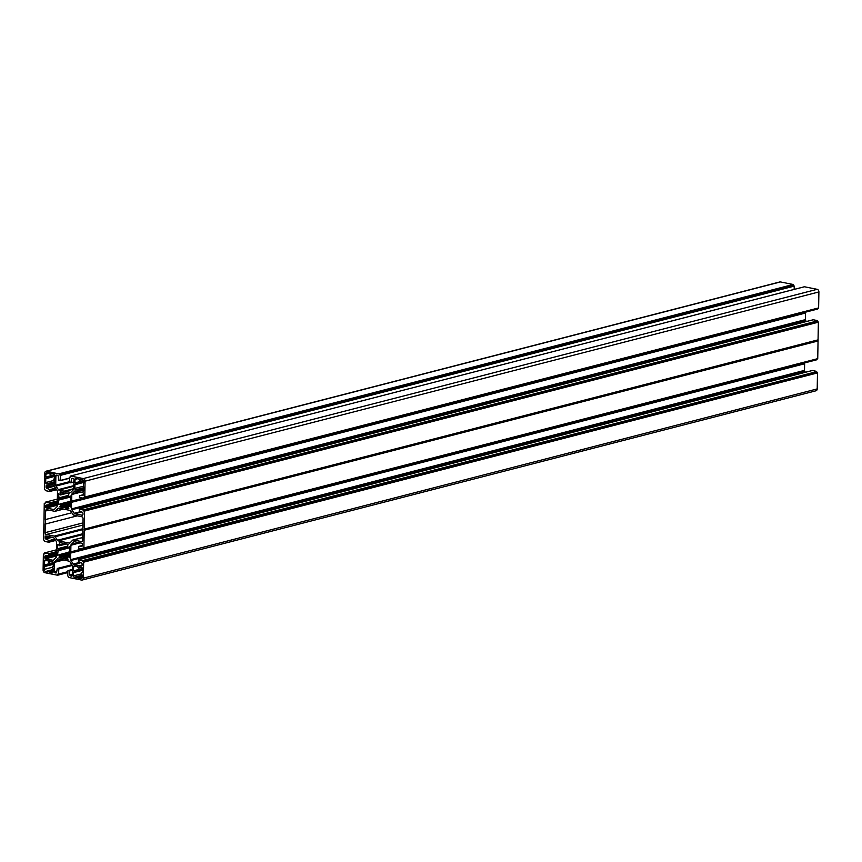 <?xml version="1.0" encoding="UTF-8"?>
<svg xmlns="http://www.w3.org/2000/svg" width="862" height="862" viewBox="0 0 862 862"><rect width="100%" height="100%" fill="white"/><g stroke="black" fill="none" stroke-linecap="round" stroke-linejoin="round"><path stroke-width="1.29" d="M63.95 544.278L60.114 545.258L59.316 542.521L62.904 543.222L63.465 544.181L64.876 543.62M60.114 545.258L59.586 545.7L57.7 544.288L57.625 548.695L58.271 549.557L67.635 547.144M69.337 552.854L59.931 555.29L59.144 557.725L62.646 558.425L67.225 556.68M59.931 555.29L59.424 554.643L57.506 555.279L58.271 549.557M67.926 547.359L69.768 546.874L67.85 547.359L67.344 546.713L68.13 544.278L64.381 543.75M67.99 547.327L69.768 546.723L69.693 551.13L69.014 551.723L69.574 557.714L67.829 556.389L69.606 555.925M69.606 555.796L67.171 556.744L67.958 559.481L64.37 558.77L63.238 557.714M70.221 502.115L60.825 504.539L60.028 506.985L63.529 507.686L68.109 505.94M60.825 504.539L60.308 503.904L58.401 504.539L58.659 499.852L70.641 496.577M64.833 493.527L60.997 494.519L60.2 491.782L63.788 492.482L64.93 493.549L65.771 492.881M60.997 494.519L60.469 494.95L58.584 493.549L59.144 499.54M70.49 505.057L68.055 505.994L68.841 508.731L65.253 508.03L64.122 506.964M68.507 505.563L70.458 506.964L70.382 500.671M68.82 496.609L70.652 496.124L68.734 496.62L68.227 495.973L69.014 493.538L65.264 493.01M68.874 496.587L70.652 495.973L70.393 500.66M83.377 484.756L83.97 481.88A1.853 1.401 75.5 0 0 82.569 479.789L80.338 479.337L79.423 480.059L79.088 479.078L75.953 478.453A1.153 0.873 -104.5 0 0 75.037 479.401L77.505 478.766M83.84 489.659L80.144 490.607L83.495 491.017M83.269 498.258L71.654 501.253L71.805 494.497A1.153 0.873 75.5 0 1 72.085 493.754L74.574 491.178A1.153 0.873 75.5 0 1 75.209 490.974L82.623 492.471A0.927 0.7 75.5 0 1 83.323 493.517L83.302 494.723L79.573 495.672L79.401 497.191L83.722 498.333L83.883 497.277L818.62 307.917L818.9 291.938L85.069 481.19A2.317 1.746 -104.5 0 0 83.312 478.572L817.154 289.32A2.317 1.746 75.5 0 1 818.9 291.938M84.788 497.18L85.069 481.19M818.049 340.986L818.06 339.854L84.228 529.117L83.894 547.92L817.736 358.657L818.049 340.986L84.207 530.238M817.736 358.657L83.819 548.113M816.831 359.088L816.67 359.81L82.903 549.04M804.472 362.967L70.533 552.391L70.673 559.643A1.153 0.873 -104.5 0 0 70.921 560.494L73.302 564.039A1.153 0.873 -104.5 0 0 73.927 564.502L81.34 565.989A0.927 0.7 -104.5 0 0 82.073 565.235L82.095 564.028A0.927 0.7 -104.5 0 0 81.534 563.026L78.453 561.604L78.453 559.772L82.774 560.903L816.616 371.641L82.558 560.58M70.792 553.038L804.623 363.775L804.365 363.128M804.623 363.775L804.505 370.38L70.673 559.643M70.921 560.494L804.752 371.231A1.153 0.873 75.5 0 1 804.505 370.38M804.752 371.231L805.453 372.276M78.528 559.772L812.219 370.541M812.36 370.509L816.389 371.317M817.262 372.599L83.646 562.186L817.488 372.923L816.616 371.641M817.488 372.923L817.208 388.913L83.366 578.165A2.317 1.746 75.5 0 1 82.159 580.051A2.317 1.746 75.5 0 1 81.545 580.061L68.852 577.508L67.786 575.881L67.872 570.806L72.376 569.933M82.159 580.051L815.991 390.788A2.317 1.746 -104.5 0 0 817.208 388.913M780.455 281.939A2.317 1.746 -104.5 0 0 779.841 281.949L46.009 471.212A2.317 1.746 75.5 0 1 46.623 471.202L780.455 281.939L793.148 284.492L794.214 286.119L60.383 475.382L793.999 285.796M794.161 289.406L794.214 286.119M73.916 481.858L70.738 482.817L69.423 482.289L69.51 477.214L70.382 477.106L70.555 476.029L804.321 286.809M804.462 286.766L817.154 289.32M818.62 307.917L84.702 497.374M817.715 308.348L817.553 309.07L83.786 498.29M805.356 312.216L71.417 501.641L71.557 508.892A1.153 0.873 -104.5 0 0 71.805 509.744L74.186 513.299A1.153 0.873 -104.5 0 0 74.811 513.752L82.224 515.25A0.927 0.7 -104.5 0 0 82.957 514.485L82.978 513.278A0.927 0.7 -104.5 0 0 82.418 512.276L79.336 510.864L79.336 509.022L83.657 510.164L817.499 320.901L83.442 509.83M71.675 502.287L805.507 313.035L805.248 312.389M805.507 313.035L805.399 319.64L71.557 508.892M71.805 509.744L805.647 320.492A1.153 0.873 75.5 0 1 805.399 319.64M805.647 320.492L806.336 321.526M79.412 509.022L813.103 319.802M813.254 319.77L817.273 320.578M818.157 321.849L84.314 511.112L818.372 322.183L817.499 320.901M818.372 322.183L818.06 339.854M84.541 511.435L84.228 529.117M84.314 511.112L83.657 510.164M83.302 494.723A0.927 0.7 75.5 0 1 82.709 495.488L82.914 495.434M79.606 495.661L82.709 495.488M70.63 476.029L83.312 478.572M70.889 482.645L71.578 478.863L73.162 478.453M73.798 488.776L64.338 491.211L70.393 492.385A1.153 0.873 -104.5 0 0 71.029 492.18L73.518 489.605A1.153 0.873 -104.5 0 0 73.798 488.862L73.96 479.52A0.927 0.7 -104.5 0 0 73.259 478.475L72.3 478.281A0.927 0.7 -104.5 0 0 71.578 478.863M64.338 491.211L58.972 490.09A1.153 0.873 75.5 0 1 58.347 489.627L55.965 486.082A1.153 0.873 75.5 0 1 55.718 485.231L55.879 475.889A0.927 0.7 75.5 0 1 56.612 475.134L57.571 475.318A0.927 0.7 75.5 0 1 58.26 476.19L58.821 480.209L60.135 480.684L60.383 475.382M793.363 284.816L59.521 474.078L60.157 475.048M59.521 474.078L46.623 471.202M55.491 488.161L49.716 489.648L49.716 491.491L45.611 490.683L44.512 489.077L44.792 473.087A2.317 1.746 75.5 0 1 46.009 471.212M49.716 489.648L46.634 488.237L53.175 486.545M50.686 486.049L46.074 487.235A0.927 0.7 -104.5 0 0 46.634 488.237M46.074 487.235L46.095 486.028L48.067 485.522M57.258 505.251L46.429 508.052L53.843 509.539A1.153 0.873 75.5 0 0 54.478 509.334L56.967 506.759A1.153 0.873 75.5 0 0 57.237 506.016L57.495 491.62A1.153 0.873 -104.5 0 0 57.248 490.769L54.866 487.213A1.153 0.873 -104.5 0 0 54.241 486.761L46.828 485.274A0.927 0.7 -104.5 0 0 46.095 486.028M46.429 508.052A0.927 0.7 75.5 0 1 45.729 506.996L57.269 504.022M49.382 504.852L45.751 505.789L45.729 506.996M45.751 505.789A0.927 0.7 75.5 0 1 46.332 505.024L49.63 504.615L49.436 502.999L45.406 502.18L45.169 503.236L44.264 503.343L43.628 539.817L44.727 541.422L48.822 542.23L49.005 540.711L54.812 539.203M54.608 538.901L49.005 540.711M48.822 540.399L45.74 538.976L52.291 537.285M49.802 536.789L45.19 537.974A0.927 0.7 -104.5 0 0 45.74 538.976M45.19 537.974L45.212 536.767L47.184 536.261M56.364 556.001L45.546 558.791L52.959 560.278A1.153 0.873 75.5 0 0 53.595 560.074L56.073 557.509A1.153 0.873 75.5 0 0 56.353 556.755L56.601 542.36A1.153 0.873 -104.5 0 0 56.353 541.508L53.983 537.963A1.153 0.873 -104.5 0 0 53.358 537.5L45.945 536.013A0.927 0.7 -104.5 0 0 45.212 536.767M45.546 558.791A0.927 0.7 75.5 0 1 44.846 557.746L56.386 554.762M48.487 555.602L44.867 556.54L44.846 557.746M44.867 556.54A0.927 0.7 75.5 0 1 45.449 555.764L48.746 555.354L48.552 553.738L44.447 552.93L44.274 553.986L43.38 554.083L43.1 570.062A2.317 1.746 -104.5 0 0 44.846 572.68L57.614 575.234L67.839 572.594L57.679 575.191M67.85 572.4L57.614 575.234M57.765 574.997L57.776 574.157L58.659 574.049L58.745 568.974L72.343 565.461M56.332 572.853L55.868 572.971A0.927 0.7 -104.5 0 0 56.58 572.39L57.28 568.618L58.745 568.974M55.868 572.971L54.909 572.777L56.59 572.346M63.088 559.923L57.765 558.878A1.153 0.873 -104.5 0 0 57.129 559.072L54.651 561.647A1.153 0.873 -104.5 0 0 54.371 562.39L54.209 571.732A0.927 0.7 -104.5 0 0 54.909 572.777M63.131 559.901L69.197 561.173A1.153 0.873 75.5 0 1 69.822 561.625L72.203 565.181A1.153 0.873 75.5 0 1 72.451 566.032L72.279 575.374A0.927 0.7 75.5 0 1 71.557 576.128L72.02 576.01M72.279 575.504L70.598 575.935L71.557 576.128M70.598 575.935A0.927 0.7 75.5 0 1 69.908 575.073L72.3 574.458M72.376 570.267L69.337 571.043L69.908 575.073M83.646 562.186L83.366 578.165M83.431 561.852L82.774 560.903M82.386 548.997L70.533 552.391M70.77 551.992L70.921 545.247A1.153 0.873 75.5 0 1 71.201 544.493L73.679 541.929A1.153 0.873 75.5 0 1 74.326 541.724L81.739 543.211A0.927 0.7 75.5 0 1 82.44 544.256L82.418 545.463A0.927 0.7 75.5 0 1 81.825 546.239L82.03 546.185M78.711 546.411L82.418 545.452L78.711 546.411L81.825 546.239M78.679 546.411L78.733 548.264L82.838 549.072L816.82 359.583M83.894 547.92L83 548.016L82.989 548.835M63.206 509.043L55.588 511.004L58.034 508.472A1.616 1.228 -104.5 0 1 58.928 508.181L69.8 510.369A1.616 1.228 75.5 0 1 70.684 511.015L73.033 514.517A1.616 1.228 -104.5 0 0 73.906 515.153L81.836 516.758A1.616 1.228 75.5 0 1 83.064 518.579L82.914 527.156A9.407 7.111 -104.5 0 0 82.838 531.66L82.687 540.237A1.616 1.228 -104.5 0 1 81.405 541.562L73.475 539.968L82.73 537.576M82.784 534.591L58.357 540.883L69.229 543.071A1.616 1.228 -104.5 0 0 70.124 542.791L72.58 540.248A1.616 1.228 75.5 0 1 73.475 539.968M58.357 540.883A1.616 1.228 75.5 0 1 57.485 540.248L55.136 536.746A1.616 1.228 -104.5 0 0 54.252 536.099L46.322 534.505A1.616 1.228 75.5 0 1 45.104 532.673L45.244 524.107A9.407 7.111 75.5 0 0 45.33 519.592L45.481 511.026L48.929 510.132M55.588 511.004A1.616 1.228 75.5 0 1 54.694 511.295L46.753 509.701A1.616 1.228 -104.5 0 0 45.481 511.026M83.355 484.767L83.829 490.219A1.153 0.873 75.5 0 1 82.914 491.168M80.144 490.607L79.282 489.077L78.884 490.359L75.759 489.735A1.153 0.873 75.5 0 1 74.875 488.42L74.951 484.476L75.834 484.466L76.039 483.582L83.959 481.535M83.657 480.651L74.972 482.892L76.039 483.582M74.972 482.892L75.037 479.401M50.578 474.186L52.41 473.723L49.888 474.122L49.554 473.141L47.313 472.688A1.853 1.401 -104.5 0 0 45.848 474.208L49.565 473.249M50.513 474.229L50.804 473.4L53.94 474.025A1.153 0.873 75.5 0 1 54.812 475.328L54.748 478.83L53.67 479.078L54.726 480.403L54.651 484.358A1.153 0.873 -104.5 0 1 53.735 485.306L50.61 484.67L50.481 483.528L54.683 482.44M54.457 480.296L45.708 482.558A1.153 0.873 -104.5 0 0 46.58 483.862L49.349 484.422L49.673 483.14L50.481 483.528M45.708 482.558L45.772 478.604L46.505 477.623L54.812 475.479M54.694 474.736L45.805 477.031L46.505 477.623M45.805 477.031L45.848 474.208M82.31 577.163L78.614 578.111L80.845 578.564A1.853 1.401 -104.5 0 0 82.31 577.044L81.664 572.95L82.386 572.648L82.461 568.704A1.153 0.873 -104.5 0 0 81.588 567.401L78.808 566.84L78.42 568.123L77.558 566.582L74.423 565.957A1.153 0.873 -104.5 0 0 73.507 566.905L73.442 570.849L74.326 571.215L82.45 569.125M78.614 578.111L77.731 577.034L77.354 577.863L74.229 577.238A1.153 0.873 75.5 0 1 73.356 575.924L81.674 573.78M74.38 572.4L82.429 570.321L73.41 572.433L73.356 575.924M74.347 572.422L74.326 571.215M81.815 572.713L82.386 572.573L81.815 572.713M53.164 569.793L48.121 571.097L47.83 571.926L45.589 571.474A1.853 1.401 75.5 0 1 44.188 569.383L52.129 567.336M53.272 563.436L44.975 565.569L44.813 566.496L53.261 564.319L44.242 566.56L44.188 569.383M44.975 565.569L44.264 564.987L44.339 561.033A1.153 0.873 75.5 0 1 45.255 560.084L48.024 560.645L48.369 562.078L49.274 560.903L52.41 561.528A1.153 0.873 75.5 0 1 53.282 562.832L53.218 566.787L52.323 566.787M52.797 572.659L52.216 572.81A1.153 0.873 -104.5 0 0 53.132 571.862L53.185 568.36L52.119 567.681L52.28 566.797M52.216 572.81L49.08 572.174L48.951 571.463L53.153 570.375M48.121 571.097L48.951 571.463M817.478 321.72L83.646 510.983M817.876 340.382L84.034 529.645M54.672 483.625L50.61 484.67M793.352 285.667L59.51 474.919M77.3 515.842L45.244 524.107M71.848 512.75L45.33 519.592M816.594 372.459L82.763 561.722M82.45 568.532L73.442 570.849M53.272 562.66L44.264 564.987M53.142 571.129L49.08 572.174M59.952 555.656L69.628 553.156M69.628 554.385L58.939 557.143M69.003 552.327L59.586 554.762M57.506 555.279L58.961 554.912M60.836 504.916L70.512 502.417M70.522 503.645L59.823 506.403M69.887 501.587L60.469 504.011M58.401 504.539L59.844 504.162M68.712 505.649L70.49 505.186M72.085 493.754L79.509 491.846M75.296 490.995L74.574 491.178M71.697 501.102L82.967 498.193M80.974 492.137L71.805 494.497M83.873 487.633L75.759 489.735M83.873 498.096L817.704 308.833M83.862 488.474L80.015 489.465M79.196 489.077L83.873 487.881L79.282 489.077M79.8 489.185L83.862 488.14M70.813 482.785L73.916 481.987M70.975 492.234L70.393 492.385M65.07 491.329L73.766 489.11M74.875 488.42L83.668 486.157M66.546 493.042L65.146 493.398M65.07 493.517L66.751 493.075M83.883 481.19L75.856 483.259M75.921 484.444L83.97 482.375L75.878 484.466M83.97 482.181L76.028 484.228M81.696 479.606L80.188 479.994M80.112 480.123L81.944 479.66M74.811 513.752L81.739 511.963M80.877 511.575L74.186 513.299M805.474 312.863L71.643 502.126M68.454 507.212L65.253 508.03M68.098 506.49L64.898 507.319M65.006 507.75L68.303 506.899M64.693 507.082L67.99 506.231M46.58 483.862L54.705 481.772M68.335 495.424L58.508 497.956M49.78 491.459L56.536 489.713M56.429 489.562L49.867 491.254M49.888 489.961L55.696 488.463M54.317 485.155L53.735 485.306M58.691 498.311L68.184 495.865M68.324 496.113L59.015 498.516M59.166 498.818L68.518 496.404M67.279 493.183L60.631 494.896M49.748 483.14L54.694 481.869L49.673 483.14M54.694 482.106L50.265 483.248M54.802 475.134L46.343 477.311M46.365 478.529L54.791 476.363L46.343 478.539M54.802 476.169L46.494 478.302M59.306 473.744L793.148 284.492M60.286 480.457L69.488 478.076M69.488 478.259L60.211 480.651M57.776 475.404L55.879 475.889M55.718 485.231L69.423 481.696M58.347 489.627L73.852 485.629M69.553 482.58L55.965 486.082M64.208 491.146L73.798 488.668M73.841 486.254L58.972 490.09M61.019 494.152L64.208 493.333M61.245 491.976L60.071 492.277M50.653 474.057L52.162 473.669M70.63 496.997L58.476 500.132M45.33 502.19L57.528 499.033L45.406 502.18M49.436 502.999L57.323 500.962M49.63 504.615L57.301 502.632M57.323 501.339L49.651 503.322M53.843 509.539L54.425 509.388M49.479 504.852L57.291 502.837L49.511 504.841M70.641 496.771L59.004 499.777L70.641 496.771M60.297 503.893L69.897 501.425L60.232 503.904M60.028 506.985L70.512 504.281M58.034 508.472L59.047 508.214M73.927 564.502L80.856 562.714M79.994 562.315L73.302 564.039M804.591 363.613L70.749 552.865M81.082 567.293L78.647 567.929M78.561 568.08L81.373 567.358M81.782 578.327L80.845 578.564M67.57 557.951L64.37 558.77M68.023 570.569L72.386 569.448L68.098 570.569M82.343 575.137L74.229 577.238M73.507 566.905L75.975 566.269M67.204 557.24L64.014 558.059M64.122 558.49L67.419 557.639M63.81 557.822L67.096 556.971M82.44 569.48L74.509 571.528M74.498 572.185L82.429 570.138M82.321 576.409L78.485 577.4M82.332 575.848L77.731 577.034M78.27 577.141L82.332 576.096M71.201 544.493L78.614 542.586M74.401 541.735L73.679 541.929M70.813 551.852L82.084 548.943M80.08 542.877L70.921 545.247M70.048 542.866L69.229 543.071M65.663 543.782L64.262 544.148M82.224 541.347L81.405 541.562M69.747 547.736L57.592 550.872M44.447 552.93L56.644 549.784L44.522 552.93M48.552 553.738L56.439 551.702M48.746 555.354L56.418 553.382M56.439 552.089L48.768 554.061M52.959 560.278L53.541 560.128M46.796 560.397L44.339 561.033M48.595 555.591L56.407 553.576L48.628 555.581M69.757 547.51L58.12 550.516L69.757 547.51M58.26 550.279L69.757 547.316M59.413 554.643L69.003 552.165L59.349 554.643M49.112 561.992L51.548 561.356M51.839 561.41L49.026 562.143M44.813 565.267L53.282 563.08M44.964 566.259L53.261 564.125M53.164 569.523L45.589 571.474M59.144 557.725L69.617 555.02M67.861 571.668L58.659 574.049M72.16 565.127L58.53 568.64M57.506 568.435L71.891 564.729L57.42 568.435M54.371 562.39L63.756 559.977M56.827 571.064L54.209 571.732M62.064 559.74L54.651 561.647M57.129 559.072L57.851 558.888M58.573 574.243L67.85 571.851M48.197 571.097L53.164 569.814M53.153 570.062L48.746 571.204M67.451 546.163L57.625 548.695M48.897 542.198L55.653 540.452L48.822 542.23M55.545 540.302L48.983 541.993M57.808 549.062L67.29 546.605M67.441 546.864L58.131 549.266M66.396 543.933L59.737 545.646M60.135 544.903L63.325 544.084M60.362 542.715L59.187 543.017M45.104 532.673L82.989 522.9M54.252 536.099L82.677 528.772M82.946 525.055L46.322 534.505M57.485 540.248L82.795 533.718M82.644 529.645L55.136 536.746M79.573 495.672L83.302 494.702M817.553 309.07L83.722 498.333M84.638 497.406L818.469 308.154M70.738 482.817L73.916 481.998M70.555 476.029L804.386 286.766M66.794 493.086L65.006 493.549M81.976 479.671L80.047 480.166M813.178 319.77L79.336 509.022M56.547 489.724L49.716 491.491M67.344 493.193L60.545 494.95M69.488 478.281L60.135 480.684M68.13 505.908L64.047 506.964M63.54 509.108L55.125 511.285M812.284 370.509L78.453 559.772M81.416 567.368L78.496 568.112M82.332 575.827L77.655 577.034M816.67 359.81L82.838 549.072M83.743 548.157L817.585 358.894M82.73 537.479L73.044 539.978M51.882 561.421L48.962 562.175M67.85 571.872L58.508 574.275M67.247 556.658L63.152 557.714M66.46 543.944L59.661 545.689"/></g></svg>
